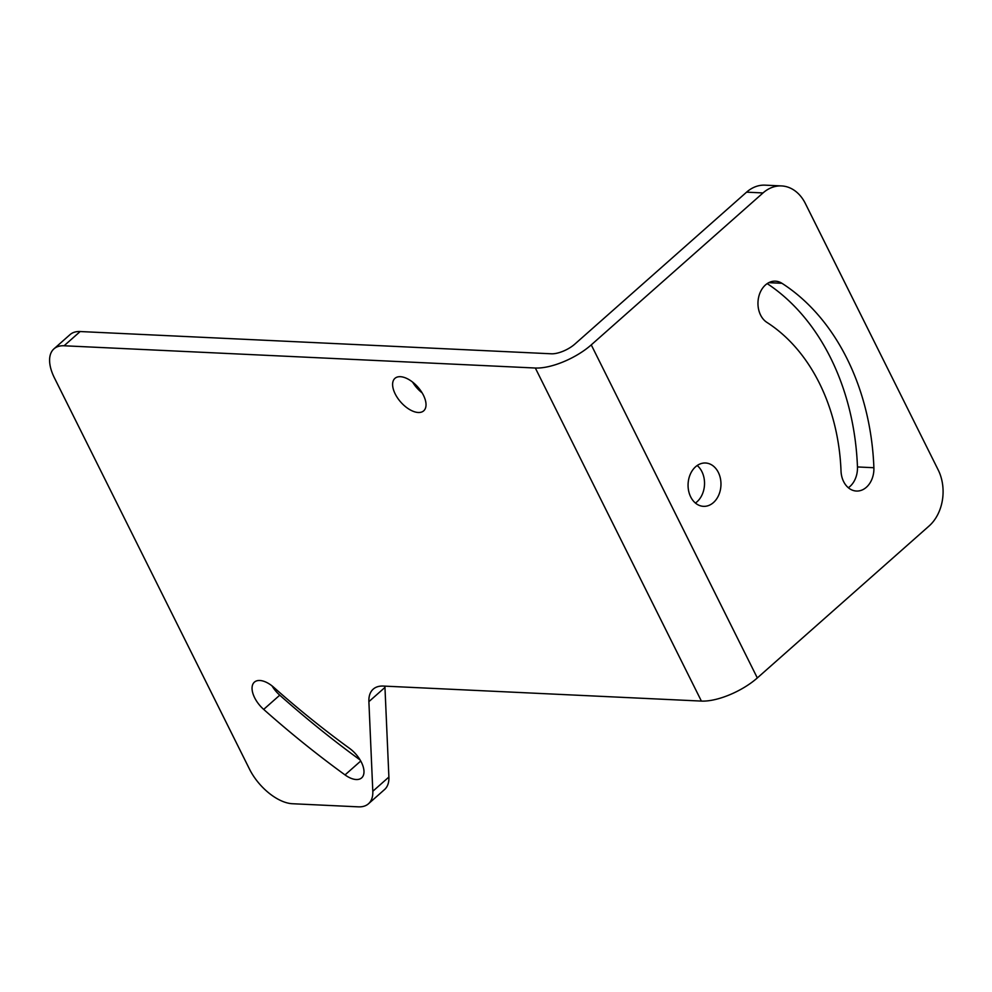 <?xml version="1.0" encoding="UTF-8"?>
<svg xmlns="http://www.w3.org/2000/svg" width="992" height="992" viewBox="0 0 992 992"><rect width="100%" height="100%" fill="white"/><g stroke="black" fill="none" stroke-linecap="round" stroke-linejoin="round"><path stroke-width="1.49" d="M718.344 472.428A21.7 16.442 -87.3 0 1 718.716 495.132A21.7 16.442 -87.3 0 1 703.502 506.342A21.7 16.442 -87.3 0 1 690.692 496.905A21.7 16.442 -87.3 0 1 690.32 474.201A21.7 16.442 -87.3 0 1 705.548 463.004A21.7 16.442 -87.3 0 1 718.344 472.428M697.19 465.508A21.7 16.442 -87.3 0 1 701.914 471.659A21.7 16.442 -87.3 0 1 695.417 503.043M841.018 471.014A180.11 136.549 92.7 0 0 819.342 383.086A180.11 136.549 92.7 0 0 766.903 322.388A21.7 16.442 -87.3 0 1 758.545 297.65A21.7 16.442 -87.3 0 1 775.446 281.17A21.7 16.442 -87.3 0 1 781.932 283.29A223.498 169.446 -87.3 0 1 847.007 358.62A223.498 169.446 -87.3 0 1 873.89 467.728A21.7 16.442 -87.3 0 1 856.431 491.04A21.7 16.442 -87.3 0 1 841.018 471.014M767.2 283.613A223.498 169.446 -87.3 0 1 830.577 357.839A223.498 169.446 -87.3 0 1 857.46 466.947A21.7 16.442 -87.3 0 1 848.346 487.742M361.41 762.302A21.7 11.383 -131.5 0 0 349.519 748.34A577.666 303.205 48.5 0 1 273.842 687.394A21.7 11.383 -131.5 0 0 254.386 682.149A21.7 11.383 -131.5 0 0 263.674 709.392A621.054 325.971 -131.5 0 0 345.03 774.913A21.7 11.383 -131.5 0 0 361.646 777.877A21.7 11.383 -131.5 0 0 361.41 762.302M395.188 393.923A21.7 11.383 -131.5 0 0 423.696 410.837A21.7 11.383 -131.5 0 0 423.448 395.262A21.7 11.383 -131.5 0 0 394.94 378.349A21.7 11.383 -131.5 0 0 395.188 393.923M422.146 392.894A21.7 11.383 48.5 0 1 412.573 382.069M368.888 701.642L372.806 791.269A40.362 21.179 48.5 0 1 368.478 803.768L384.561 789.545A40.362 21.179 -131.5 0 0 388.889 777.046L384.958 687.419L368.888 701.642A40.362 21.179 -131.5 0 1 373.215 689.142A40.362 21.179 -131.5 0 1 383.346 686.067L701.394 701.084A43.388 16.79 153.5 0 0 757.318 677.945L929.07 526.008A40.362 30.603 92.7 0 0 938.196 469.935L805.343 203.484A40.362 30.603 92.7 0 0 781.522 185.926A40.362 30.603 92.7 0 0 763.009 192.944L746.579 192.163L574.827 344.112A18.166 7.031 153.5 0 1 551.416 353.797L80.166 331.539L64.083 345.774L535.333 368.02A43.388 16.79 -26.5 0 0 591.257 344.881L763.009 192.944M746.579 192.163A40.362 30.603 -87.3 0 1 765.092 185.157L781.522 185.926M368.478 803.768A40.362 21.179 48.5 0 1 358.348 806.843L292.417 803.731A40.362 21.179 -131.5 0 1 249.525 769.184L54.399 377.84A40.362 21.179 -131.5 0 1 53.952 348.849L70.035 334.626A40.362 21.179 48.5 0 1 80.166 331.539M64.083 345.774A40.362 21.179 -131.5 0 0 53.952 348.849M360.133 759.984A621.054 325.971 48.5 0 1 279.756 695.169A21.7 11.383 48.5 0 1 272.006 685.869M384.958 687.419A40.362 21.179 48.5 0 1 384.933 686.142M768.788 282.67L781.932 283.29M757.318 677.945L591.257 344.881M701.394 701.084L535.333 368.02M388.889 777.046L372.806 791.269M360.728 761.025L345.03 774.913M279.756 695.169L263.674 709.392M857.46 466.947L873.89 467.728"/></g></svg>
